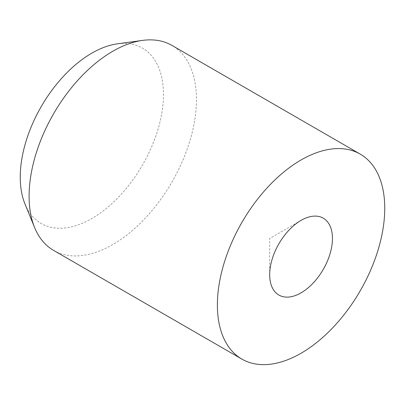 <?xml version="1.0" encoding="UTF-8"?>
<svg xmlns="http://www.w3.org/2000/svg" width="405" height="405" viewBox="0 0 405 405"><rect width="100%" height="100%" fill="white"/><g stroke="black" fill="none" stroke-linecap="round" stroke-linejoin="round"><path stroke-width="0.3" stroke-dasharray="2.02 1.52" d="M301.067 220.376L269.684 238.494L269.684 274.727M53.602 250.396A118.346 68.329 120 0 0 144.803 218.69A118.346 68.329 120 0 0 196.46 99.59A118.346 68.329 120 0 0 171.948 45.411M24.963 203.948A101.265 58.467 120 0 0 104.844 209.633A101.265 58.467 120 0 0 163.463 94.481A101.265 58.467 120 0 0 117.404 43.831"/><path stroke-width="0.61" d="M269.684 274.727A44.378 25.621 120 0 0 301.067 292.845A44.378 25.621 120 0 0 332.449 238.494A44.378 25.621 120 0 0 301.067 220.376A44.378 25.621 120 0 0 269.684 274.727M360.237 154.118L171.948 45.411A118.346 68.329 120 0 0 142.636 40.394A118.346 68.329 120 0 0 29.094 196.217A118.346 68.329 120 0 0 34.602 227.519A118.346 68.329 120 0 0 53.602 250.396L241.891 359.103A118.346 68.329 120 0 0 333.092 327.397A118.346 68.329 120 0 0 384.75 208.297A118.346 68.329 120 0 0 360.237 154.118A118.346 68.329 120 0 0 269.042 185.824A118.346 68.329 120 0 0 217.384 304.925A118.346 68.329 120 0 0 241.891 359.103M142.636 40.394L117.404 43.831A101.265 58.467 120 0 0 20.25 177.167A101.265 58.467 120 0 0 24.963 203.948L34.602 227.519"/></g></svg>
